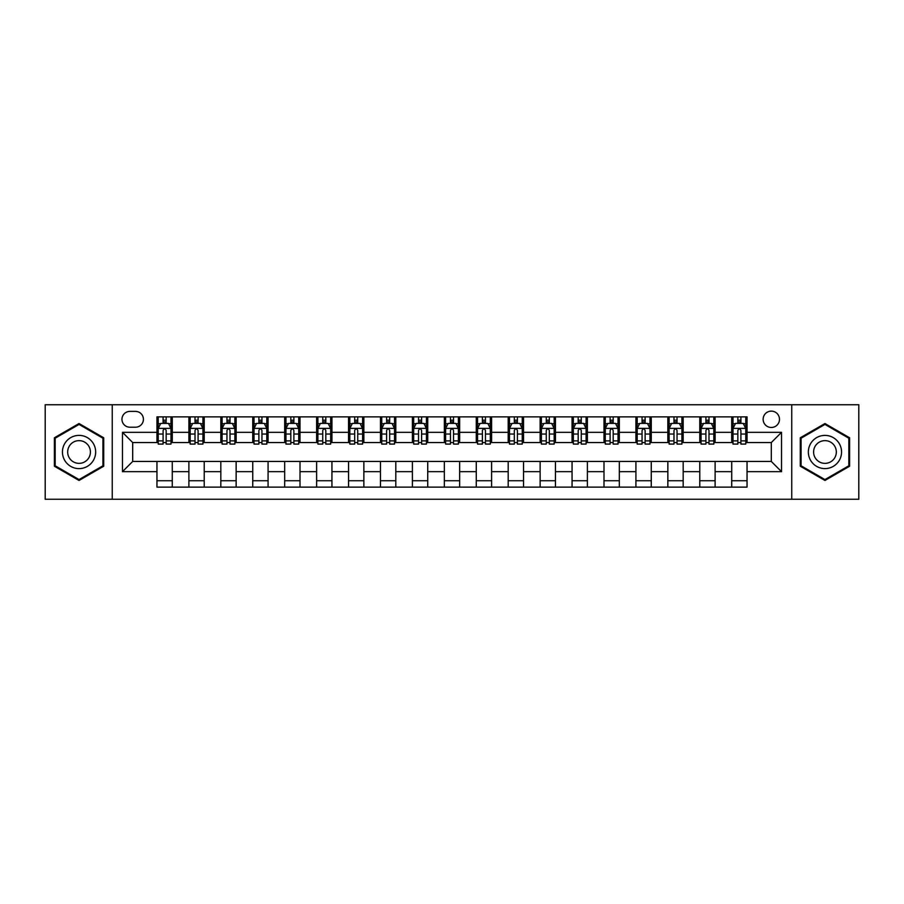 <?xml version="1.0" encoding="UTF-8"?>
<svg xmlns="http://www.w3.org/2000/svg" width="904" height="904" viewBox="0 0 904 904"><rect width="100%" height="100%" fill="white"/><g stroke="black" fill="none" stroke-linecap="round" stroke-linejoin="round"><path stroke-width="1.36" d="M771.304 411.128A8.17 8.17 0 0 0 763.134 419.298A8.17 8.17 0 0 0 771.304 427.479A8.17 8.17 0 0 0 779.485 419.298A8.17 8.17 0 0 0 771.304 411.128M791.746 499.257L858.8 499.257L858.8 404.743L791.746 404.743L791.746 499.257L112.254 499.257L112.254 404.743L45.2 404.743L45.2 499.257L112.254 499.257M129.882 427.219L135.498 427.219A7.921 7.921 0 0 0 143.42 419.298A7.921 7.921 0 0 0 135.498 411.388L129.882 411.388A7.921 7.921 0 0 0 121.961 419.298A7.921 7.921 0 0 0 129.882 427.219M791.746 404.743L112.254 404.743M156.957 471.673L122.469 471.673L122.469 432.327L156.957 432.327L156.957 442.553L132.696 442.553L132.696 461.447L156.957 461.447L156.957 487.12L747.043 487.12L747.043 461.447L771.304 461.447L771.304 442.553L747.043 442.553L747.043 432.327L781.531 432.327L781.531 471.673L747.043 471.673M747.043 432.327L747.043 416.88L156.957 416.88L156.957 432.327M731.72 416.88L731.72 442.553L732.997 442.553M737.845 442.553L740.907 442.553M745.766 442.553L747.043 442.553M731.72 442.553L713.832 442.553M699.786 416.88L699.786 442.553L701.063 442.553M705.911 442.553L708.985 442.553M699.786 442.553L681.899 442.553M667.853 416.88L667.853 442.553L669.129 442.553M673.989 442.553L677.051 442.553M667.853 442.553L649.976 442.553M635.919 416.88L635.919 442.553L637.196 442.553M642.055 442.553L645.117 442.553M635.919 442.553L618.042 442.553M603.996 416.88L603.996 442.553L605.273 442.553M610.121 442.553L613.183 442.553M603.996 442.553L586.108 442.553M572.062 416.88L572.062 442.553L573.339 442.553M578.187 442.553L581.261 442.553M572.062 442.553L554.175 442.553M540.129 416.88L540.129 442.553L541.406 442.553M546.265 442.553L549.327 442.553M540.129 442.553L522.252 442.553M508.195 416.88L508.195 442.553L509.472 442.553M514.331 442.553L517.393 442.553M508.195 442.553L490.318 442.553M476.272 416.88L476.272 442.553L477.549 442.553M482.397 442.553L485.459 442.553M476.272 442.553L458.384 442.553M444.339 416.88L444.339 442.553L445.615 442.553M450.463 442.553L453.537 442.553M444.339 442.553L426.451 442.553M412.405 416.88L412.405 442.553L413.682 442.553M418.541 442.553L421.603 442.553M412.405 442.553L394.528 442.553M380.471 416.88L380.471 442.553L381.748 442.553M386.607 442.553L389.669 442.553M380.471 442.553L362.594 442.553M348.548 416.88L348.548 442.553L349.825 442.553M354.673 442.553L357.735 442.553M348.548 442.553L330.661 442.553M316.615 416.88L316.615 442.553L317.892 442.553M322.739 442.553L325.813 442.553M316.615 442.553L298.727 442.553M284.681 416.88L284.681 442.553L285.958 442.553M290.817 442.553L293.879 442.553M284.681 442.553L266.804 442.553M252.747 416.88L252.747 442.553L254.024 442.553M258.883 442.553L261.945 442.553M252.747 442.553L234.87 442.553M220.825 416.88L220.825 442.553L222.101 442.553M226.949 442.553L230.011 442.553M220.825 442.553L202.937 442.553M188.891 416.88L188.891 442.553L190.168 442.553M195.015 442.553L198.089 442.553M188.891 442.553L171.003 442.553M156.957 442.553L158.234 442.553M163.093 442.553L166.155 442.553M156.957 461.447L172.28 461.447L172.28 487.12M747.043 461.447L172.28 461.447M172.28 416.88L172.28 442.553M156.957 423.264L158.234 423.264M163.093 423.264L166.155 423.264M171.003 423.264L172.28 423.264M156.957 480.736L172.28 480.736M188.891 461.447L188.891 487.12M204.214 416.88L204.214 442.553M188.891 423.264L190.168 423.264M195.015 423.264L198.089 423.264M202.937 423.264L204.214 423.264M204.214 461.447L204.214 487.12M188.891 480.736L204.214 480.736M220.825 461.447L220.825 487.12M236.147 461.447L236.147 487.12M220.825 480.736L236.147 480.736M236.147 416.88L236.147 442.553M220.825 423.264L222.101 423.264M226.949 423.264L230.011 423.264M234.87 423.264L236.147 423.264M252.747 461.447L252.747 487.12M268.081 461.447L268.081 487.12M252.747 480.736L268.081 480.736M268.081 416.88L268.081 442.553M252.747 423.264L254.024 423.264M258.883 423.264L261.945 423.264M266.804 423.264L268.081 423.264M284.681 461.447L284.681 487.12M300.004 461.447L300.004 487.12M284.681 480.736L300.004 480.736M300.004 416.88L300.004 442.553M284.681 423.264L285.958 423.264M290.817 423.264L293.879 423.264M298.727 423.264L300.004 423.264M316.615 461.447L316.615 487.12M331.937 461.447L331.937 487.12M316.615 480.736L331.937 480.736M331.937 416.88L331.937 442.553M316.615 423.264L317.892 423.264M322.739 423.264L325.813 423.264M330.661 423.264L331.937 423.264M348.548 461.447L348.548 487.12M363.871 461.447L363.871 487.12M348.548 480.736L363.871 480.736M363.871 416.88L363.871 442.553M348.548 423.264L349.825 423.264M354.673 423.264L357.735 423.264M362.594 423.264L363.871 423.264M380.471 461.447L380.471 487.12M395.805 461.447L395.805 487.12M380.471 480.736L395.805 480.736M395.805 416.88L395.805 442.553M380.471 423.264L381.748 423.264M386.607 423.264L389.669 423.264M394.528 423.264L395.805 423.264M412.405 461.447L412.405 487.12M427.728 461.447L427.728 487.12M412.405 480.736L427.728 480.736M427.728 416.88L427.728 442.553M412.405 423.264L413.682 423.264M418.541 423.264L421.603 423.264M426.451 423.264L427.728 423.264M444.339 461.447L444.339 487.12M459.661 461.447L459.661 487.12M444.339 480.736L459.661 480.736M459.661 416.88L459.661 442.553M444.339 423.264L445.615 423.264M450.463 423.264L453.537 423.264M458.384 423.264L459.661 423.264M476.272 461.447L476.272 487.12M491.595 461.447L491.595 487.12M476.272 480.736L491.595 480.736M491.595 416.88L491.595 442.553M476.272 423.264L477.549 423.264M482.397 423.264L485.459 423.264M490.318 423.264L491.595 423.264M508.195 461.447L508.195 487.12M523.529 461.447L523.529 487.12M508.195 480.736L523.529 480.736M523.529 416.88L523.529 442.553M508.195 423.264L509.472 423.264M514.331 423.264L517.393 423.264M522.252 423.264L523.529 423.264M540.129 461.447L540.129 487.12M555.452 461.447L555.452 487.12M540.129 480.736L555.452 480.736M555.452 416.88L555.452 442.553M540.129 423.264L541.406 423.264M546.265 423.264L549.327 423.264M554.175 423.264L555.452 423.264M572.062 461.447L572.062 487.12M587.385 461.447L587.385 487.12M572.062 480.736L587.385 480.736M587.385 416.88L587.385 442.553M572.062 423.264L573.339 423.264M578.187 423.264L581.261 423.264M586.108 423.264L587.385 423.264M603.996 461.447L603.996 487.12M619.319 461.447L619.319 487.12M603.996 480.736L619.319 480.736M619.319 416.88L619.319 442.553M603.996 423.264L605.273 423.264M610.121 423.264L613.183 423.264M618.042 423.264L619.319 423.264M635.919 461.447L635.919 487.12M651.253 461.447L651.253 487.12M635.919 480.736L651.253 480.736M651.253 416.88L651.253 442.553M635.919 423.264L637.196 423.264M642.055 423.264L645.117 423.264M649.976 423.264L651.253 423.264M667.853 461.447L667.853 487.12M683.175 461.447L683.175 487.12M667.853 480.736L683.175 480.736M683.175 416.88L683.175 442.553M667.853 423.264L669.129 423.264M673.989 423.264L677.051 423.264M681.899 423.264L683.175 423.264M699.786 461.447L699.786 487.12M715.109 461.447L715.109 487.12M699.786 480.736L715.109 480.736M715.109 416.88L715.109 442.553M699.786 423.264L701.063 423.264M705.911 423.264L708.985 423.264M713.832 423.264L715.109 423.264M731.72 461.447L731.72 487.12M731.72 480.736L747.043 480.736M731.72 423.264L732.997 423.264M737.845 423.264L740.907 423.264M745.766 423.264L747.043 423.264M132.696 442.553L122.469 432.327M132.696 461.447L122.469 471.673M781.531 432.327L771.304 442.553M781.531 471.673L771.304 461.447M79.043 480.465L103.7 466.227L103.7 437.773L79.043 423.535L54.398 437.773L54.398 466.227L79.043 480.465M849.602 437.773L824.956 423.535L800.3 437.773L800.3 466.227L824.956 480.465L849.602 466.227L849.602 437.773M166.155 420.202L163.093 420.202M171.003 440.881L166.155 440.881L166.155 444.079L171.003 444.079L171.003 428.496L168.449 423.388L160.788 423.388L158.234 428.496L158.234 444.079L163.093 444.079L163.093 440.881L158.234 440.881M158.234 428.496L158.234 416.88M171.003 428.496L171.003 416.88M163.093 423.388L163.093 416.88M166.155 416.88L166.155 423.388M166.155 440.881L166.155 430.417C165.138 428.451 164.11 428.451 163.093 430.417L163.093 440.881M198.089 420.202L195.015 420.202M202.937 440.881L198.089 440.881L198.089 444.079L202.937 444.079L202.937 428.496L200.383 423.388L192.721 423.388L190.168 428.496L190.168 444.079L195.015 444.079L195.015 440.881L190.168 440.881M190.168 428.496L190.168 416.88M202.937 428.496L202.937 416.88M195.015 423.388L195.015 416.88M198.089 416.88L198.089 423.388M198.089 440.881L198.089 430.417C197.061 428.451 196.044 428.451 195.015 430.417L195.015 440.881M230.011 420.202L226.949 420.202M234.87 440.881L230.011 440.881L230.011 444.079L234.87 444.079L234.87 428.496L232.317 423.388L224.655 423.388L222.101 428.496L222.101 444.079L226.949 444.079L226.949 440.881L222.101 440.881M222.101 428.496L222.101 416.88M234.87 428.496L234.87 416.88M226.949 423.388L226.949 416.88M230.011 416.88L230.011 423.388M230.011 440.881L230.011 430.417C228.994 428.451 227.977 428.451 226.949 430.417L226.949 440.881M261.945 420.202L258.883 420.202M266.804 440.881L261.945 440.881L261.945 444.079L266.804 444.079L266.804 428.496L264.25 423.388L256.578 423.388L254.024 428.496L254.024 444.079L258.883 444.079L258.883 440.881L254.024 440.881M254.024 428.496L254.024 416.88M266.804 428.496L266.804 416.88M258.883 423.388L258.883 416.88M261.945 416.88L261.945 423.388M261.945 440.881L261.945 430.417C260.928 428.451 259.9 428.451 258.883 430.417L258.883 440.881M293.879 420.202L290.817 420.202M298.727 440.881L293.879 440.881L293.879 444.079L298.727 444.079L298.727 428.496L296.173 423.388L288.512 423.388L285.958 428.496L285.958 444.079L290.817 444.079L290.817 440.881L285.958 440.881M285.958 428.496L285.958 416.88M298.727 428.496L298.727 416.88M290.817 423.388L290.817 416.88M293.879 416.88L293.879 423.388M293.879 440.881L293.879 430.417C292.862 428.451 291.834 428.451 290.817 430.417L290.817 440.881M93.428 443.694A16.6 16.6 0 0 0 70.749 437.615A16.6 16.6 0 0 0 64.67 460.305A16.6 16.6 0 0 0 87.349 466.385A16.6 16.6 0 0 0 93.428 443.694M88.886 446.316A11.368 11.368 0 0 0 73.36 442.158A11.368 11.368 0 0 0 69.201 457.684A11.368 11.368 0 0 0 84.727 461.842A11.368 11.368 0 0 0 88.886 446.316M79.043 479.583L55.167 465.786L55.167 438.214L79.043 424.417L102.932 438.214L102.932 465.786L79.043 479.583M824.956 468.6A16.6 16.6 0 0 0 841.556 452A16.6 16.6 0 0 0 824.956 435.4A16.6 16.6 0 0 0 808.345 452A16.6 16.6 0 0 0 824.956 468.6M824.956 463.368A11.368 11.368 0 0 0 836.324 452A11.368 11.368 0 0 0 824.956 440.632A11.368 11.368 0 0 0 813.589 452A11.368 11.368 0 0 0 824.956 463.368M801.068 438.214L824.956 424.417L848.833 438.214L848.833 465.786L824.956 479.583L801.068 465.786L801.068 438.214M325.813 420.202L322.739 420.202M330.661 440.881L325.813 440.881L325.813 444.079L330.661 444.079L330.661 428.496L328.107 423.388L320.445 423.388L317.892 428.496L317.892 444.079L322.739 444.079L322.739 440.881L317.892 440.881M317.892 428.496L317.892 416.88M330.661 428.496L330.661 416.88M322.739 423.388L322.739 416.88M325.813 416.88L325.813 423.388M325.813 440.881L325.813 430.417C324.785 428.451 323.768 428.451 322.739 430.417L322.739 440.881M357.735 420.202L354.673 420.202M362.594 440.881L357.735 440.881L357.735 444.079L362.594 444.079L362.594 428.496L360.041 423.388L352.379 423.388L349.825 428.496L349.825 444.079L354.673 444.079L354.673 440.881L349.825 440.881M349.825 428.496L349.825 416.88M362.594 428.496L362.594 416.88M354.673 423.388L354.673 416.88M357.735 416.88L357.735 423.388M357.735 440.881L357.735 430.417C356.718 428.451 355.701 428.451 354.673 430.417L354.673 440.881M389.669 420.202L386.607 420.202M394.528 440.881L389.669 440.881L389.669 444.079L394.528 444.079L394.528 428.496L391.974 423.388L384.302 423.388L381.748 428.496L381.748 444.079L386.607 444.079L386.607 440.881L381.748 440.881M381.748 428.496L381.748 416.88M394.528 428.496L394.528 416.88M386.607 423.388L386.607 416.88M389.669 416.88L389.669 423.388M389.669 440.881L389.669 430.417C388.652 428.451 387.624 428.451 386.607 430.417L386.607 440.881M421.603 420.202L418.541 420.202M426.451 440.881L421.603 440.881L421.603 444.079L426.451 444.079L426.451 428.496L423.897 423.388L416.236 423.388L413.682 428.496L413.682 444.079L418.541 444.079L418.541 440.881L413.682 440.881M413.682 428.496L413.682 416.88M426.451 428.496L426.451 416.88M418.541 423.388L418.541 416.88M421.603 416.88L421.603 423.388M421.603 440.881L421.603 430.417C420.586 428.451 419.558 428.451 418.541 430.417L418.541 440.881M453.537 420.202L450.463 420.202M458.384 440.881L453.537 440.881L453.537 444.079L458.384 444.079L458.384 428.496L455.831 423.388L448.169 423.388L445.615 428.496L445.615 444.079L450.463 444.079L450.463 440.881L445.615 440.881M445.615 428.496L445.615 416.88M458.384 428.496L458.384 416.88M450.463 423.388L450.463 416.88M453.537 416.88L453.537 423.388M453.537 440.881L453.537 430.417C452.508 428.451 451.491 428.451 450.463 430.417L450.463 440.881M485.459 420.202L482.397 420.202M490.318 440.881L485.459 440.881L485.459 444.079L490.318 444.079L490.318 428.496L487.764 423.388L480.103 423.388L477.549 428.496L477.549 444.079L482.397 444.079L482.397 440.881L477.549 440.881M477.549 428.496L477.549 416.88M490.318 428.496L490.318 416.88M482.397 423.388L482.397 416.88M485.459 416.88L485.459 423.388M485.459 440.881L485.459 430.417C484.442 428.451 483.425 428.451 482.397 430.417L482.397 440.881M517.393 420.202L514.331 420.202M522.252 440.881L517.393 440.881L517.393 444.079L522.252 444.079L522.252 428.496L519.698 423.388L512.026 423.388L509.472 428.496L509.472 444.079L514.331 444.079L514.331 440.881L509.472 440.881M509.472 428.496L509.472 416.88M522.252 428.496L522.252 416.88M514.331 423.388L514.331 416.88M517.393 416.88L517.393 423.388M517.393 440.881L517.393 430.417C516.376 428.451 515.348 428.451 514.331 430.417L514.331 440.881M549.327 420.202L546.265 420.202M554.175 440.881L549.327 440.881L549.327 444.079L554.175 444.079L554.175 428.496L551.621 423.388L543.959 423.388L541.406 428.496L541.406 444.079L546.265 444.079L546.265 440.881L541.406 440.881M541.406 428.496L541.406 416.88M554.175 428.496L554.175 416.88M546.265 423.388L546.265 416.88M549.327 416.88L549.327 423.388M549.327 440.881L549.327 430.417C548.31 428.451 547.282 428.451 546.265 430.417L546.265 440.881M581.261 420.202L578.187 420.202M586.108 440.881L581.261 440.881L581.261 444.079L586.108 444.079L586.108 428.496L583.555 423.388L575.893 423.388L573.339 428.496L573.339 444.079L578.187 444.079L578.187 440.881L573.339 440.881M573.339 428.496L573.339 416.88M586.108 428.496L586.108 416.88M578.187 423.388L578.187 416.88M581.261 416.88L581.261 423.388M581.261 440.881L581.261 430.417C580.232 428.451 579.215 428.451 578.187 430.417L578.187 440.881M613.183 420.202L610.121 420.202M618.042 440.881L613.183 440.881L613.183 444.079L618.042 444.079L618.042 428.496L615.488 423.388L607.827 423.388L605.273 428.496L605.273 444.079L610.121 444.079L610.121 440.881L605.273 440.881M605.273 428.496L605.273 416.88M618.042 428.496L618.042 416.88M610.121 423.388L610.121 416.88M613.183 416.88L613.183 423.388M613.183 440.881L613.183 430.417C612.166 428.451 611.149 428.451 610.121 430.417L610.121 440.881M645.117 420.202L642.055 420.202M649.976 440.881L645.117 440.881L645.117 444.079L649.976 444.079L649.976 428.496L647.422 423.388L639.749 423.388L637.196 428.496L637.196 444.079L642.055 444.079L642.055 440.881L637.196 440.881M637.196 428.496L637.196 416.88M649.976 428.496L649.976 416.88M642.055 423.388L642.055 416.88M645.117 416.88L645.117 423.388M645.117 440.881L645.117 430.417C644.1 428.451 643.072 428.451 642.055 430.417L642.055 440.881M677.051 420.202L673.989 420.202M681.899 440.881L677.051 440.881L677.051 444.079L681.899 444.079L681.899 428.496L679.345 423.388L671.683 423.388L669.129 428.496L669.129 444.079L673.989 444.079L673.989 440.881L669.129 440.881M669.129 428.496L669.129 416.88M681.899 428.496L681.899 416.88M673.989 423.388L673.989 416.88M677.051 416.88L677.051 423.388M677.051 440.881L677.051 430.417C676.034 428.451 675.005 428.451 673.989 430.417L673.989 440.881M708.985 420.202L705.911 420.202M713.832 440.881L708.985 440.881L708.985 444.079L713.832 444.079L713.832 428.496L711.279 423.388L703.617 423.388L701.063 428.496L701.063 444.079L705.911 444.079L705.911 440.881L701.063 440.881M701.063 428.496L701.063 416.88M713.832 428.496L713.832 416.88M705.911 423.388L705.911 416.88M708.985 416.88L708.985 423.388M708.985 440.881L708.985 430.417C707.956 428.451 706.939 428.451 705.911 430.417L705.911 440.881M740.907 420.202L737.845 420.202M745.766 440.881L740.907 440.881L740.907 444.079L745.766 444.079L745.766 428.496L743.212 423.388L735.551 423.388L732.997 428.496L732.997 444.079L737.845 444.079L737.845 440.881L732.997 440.881M732.997 428.496L732.997 416.88M745.766 428.496L745.766 416.88M737.845 423.388L737.845 416.88M740.907 416.88L740.907 423.388M740.907 440.881L740.907 430.417C739.89 428.451 738.873 428.451 737.845 430.417L737.845 440.881M188.891 471.673L172.28 471.673M188.891 432.327L172.28 432.327M220.825 432.327L204.214 432.327M220.825 471.673L204.214 471.673M252.747 432.327L236.147 432.327M252.747 471.673L236.147 471.673M284.681 432.327L268.081 432.327M284.681 471.673L268.081 471.673M316.615 432.327L300.004 432.327M316.615 471.673L300.004 471.673M348.548 432.327L331.937 432.327M348.548 471.673L331.937 471.673M380.471 432.327L363.871 432.327M380.471 471.673L363.871 471.673M412.405 432.327L395.805 432.327M412.405 471.673L395.805 471.673M444.339 432.327L427.728 432.327M444.339 471.673L427.728 471.673M476.272 432.327L459.661 432.327M476.272 471.673L459.661 471.673M508.195 432.327L491.595 432.327M508.195 471.673L491.595 471.673M540.129 432.327L523.529 432.327M540.129 471.673L523.529 471.673M572.062 432.327L555.452 432.327M572.062 471.673L555.452 471.673M603.996 432.327L587.385 432.327M603.996 471.673L587.385 471.673M635.919 432.327L619.319 432.327M635.919 471.673L619.319 471.673M667.853 432.327L651.253 432.327M667.853 471.673L651.253 471.673M699.786 432.327L683.175 432.327M699.786 471.673L683.175 471.673M731.72 432.327L715.109 432.327M731.72 471.673L715.109 471.673M170.946 428.372L158.302 428.372M158.234 423.693L160.641 423.693M168.607 423.693L171.003 423.693M163.093 434.033L158.234 434.033M171.003 434.033L166.155 434.033M166.155 421.818L163.093 421.818M202.88 428.372L190.235 428.372M190.168 423.693L192.563 423.693M200.541 423.693L202.937 423.693M195.015 434.033L190.168 434.033M202.937 434.033L198.089 434.033M198.089 421.818L195.015 421.818M234.803 428.372L222.158 428.372M222.101 423.693L224.497 423.693M232.464 423.693L234.87 423.693M226.949 434.033L222.101 434.033M234.87 434.033L230.011 434.033M230.011 421.818L226.949 421.818M266.736 428.372L254.092 428.372M254.024 423.693L256.431 423.693M264.397 423.693L266.804 423.693M258.883 434.033L254.024 434.033M266.804 434.033L261.945 434.033M261.945 421.818L258.883 421.818M298.67 428.372L286.026 428.372M285.958 423.693L288.365 423.693M296.331 423.693L298.727 423.693M290.817 434.033L285.958 434.033M298.727 434.033L293.879 434.033M293.879 421.818L290.817 421.818M330.604 428.372L317.959 428.372M317.892 423.693L320.287 423.693M328.265 423.693L330.661 423.693M322.739 434.033L317.892 434.033M330.661 434.033L325.813 434.033M325.813 421.818L322.739 421.818M362.527 428.372L349.882 428.372M349.825 423.693L352.221 423.693M360.187 423.693L362.594 423.693M354.673 434.033L349.825 434.033M362.594 434.033L357.735 434.033M357.735 421.818L354.673 421.818M394.46 428.372L381.816 428.372M381.748 423.693L384.155 423.693M392.121 423.693L394.528 423.693M386.607 434.033L381.748 434.033M394.528 434.033L389.669 434.033M389.669 421.818L386.607 421.818M426.394 428.372L413.749 428.372M413.682 423.693L416.089 423.693M424.055 423.693L426.451 423.693M418.541 434.033L413.682 434.033M426.451 434.033L421.603 434.033M421.603 421.818L418.541 421.818M458.317 428.372L445.683 428.372M445.615 423.693L448.011 423.693M455.989 423.693L458.384 423.693M450.463 434.033L445.615 434.033M458.384 434.033L453.537 434.033M453.537 421.818L450.463 421.818M490.25 428.372L477.606 428.372M477.549 423.693L479.945 423.693M487.911 423.693L490.318 423.693M482.397 434.033L477.549 434.033M490.318 434.033L485.459 434.033M485.459 421.818L482.397 421.818M522.184 428.372L509.54 428.372M509.472 423.693L511.879 423.693M519.845 423.693L522.252 423.693M514.331 434.033L509.472 434.033M522.252 434.033L517.393 434.033M517.393 421.818L514.331 421.818M554.118 428.372L541.473 428.372M541.406 423.693L543.812 423.693M551.779 423.693L554.175 423.693M546.265 434.033L541.406 434.033M554.175 434.033L549.327 434.033M549.327 421.818L546.265 421.818M586.041 428.372L573.396 428.372M573.339 423.693L575.735 423.693M583.713 423.693L586.108 423.693M578.187 434.033L573.339 434.033M586.108 434.033L581.261 434.033M581.261 421.818L578.187 421.818M617.974 428.372L605.33 428.372M605.273 423.693L607.669 423.693M615.635 423.693L618.042 423.693M610.121 434.033L605.273 434.033M618.042 434.033L613.183 434.033M613.183 421.818L610.121 421.818M649.908 428.372L637.264 428.372M637.196 423.693L639.603 423.693M647.569 423.693L649.976 423.693M642.055 434.033L637.196 434.033M649.976 434.033L645.117 434.033M645.117 421.818L642.055 421.818M681.842 428.372L669.197 428.372M669.129 423.693L671.536 423.693M679.503 423.693L681.899 423.693M673.989 434.033L669.129 434.033M681.899 434.033L677.051 434.033M677.051 421.818L673.989 421.818M713.764 428.372L701.12 428.372M701.063 423.693L703.459 423.693M711.437 423.693L713.832 423.693M705.911 434.033L701.063 434.033M713.832 434.033L708.985 434.033M708.985 421.818L705.911 421.818M745.698 428.372L733.054 428.372M732.997 423.693L735.393 423.693M743.359 423.693L745.766 423.693M737.845 434.033L732.997 434.033M745.766 434.033L740.907 434.033M740.907 421.818L737.845 421.818"/></g></svg>
